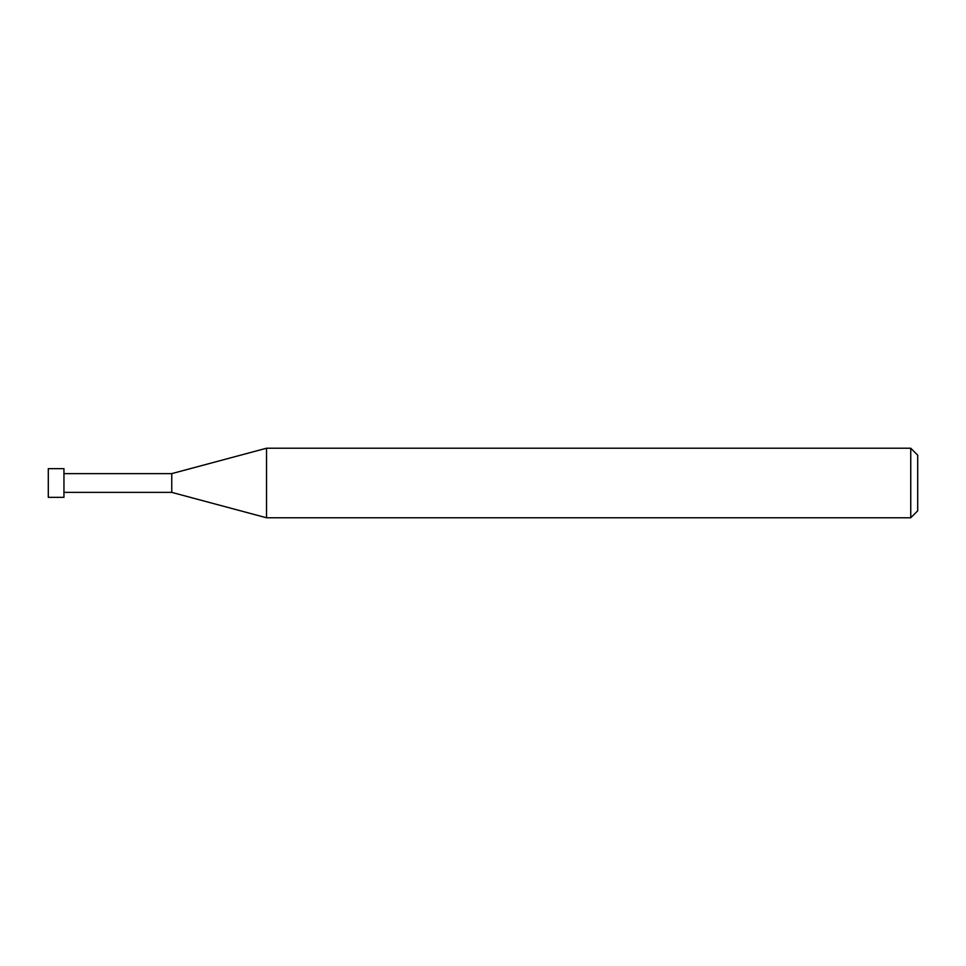 <?xml version="1.0" encoding="UTF-8"?>
<svg xmlns="http://www.w3.org/2000/svg" width="966" height="966" viewBox="0 0 966 966"><rect width="100%" height="100%" fill="white"/><g stroke="black" fill="none" stroke-linecap="round" stroke-linejoin="round"><path stroke-width="1.45" d="M910.745 448.224L910.745 517.776L266.519 517.776L266.519 448.224L910.745 448.224L917.7 455.179L917.7 510.821L910.745 517.776M63.949 492.382L171.755 492.382L171.755 473.618L171.755 492.382L266.519 517.776M63.949 468.655L63.949 497.345L48.3 497.345L48.3 468.655L63.949 468.655M63.949 473.618L171.755 473.618L266.519 448.224"/></g></svg>

